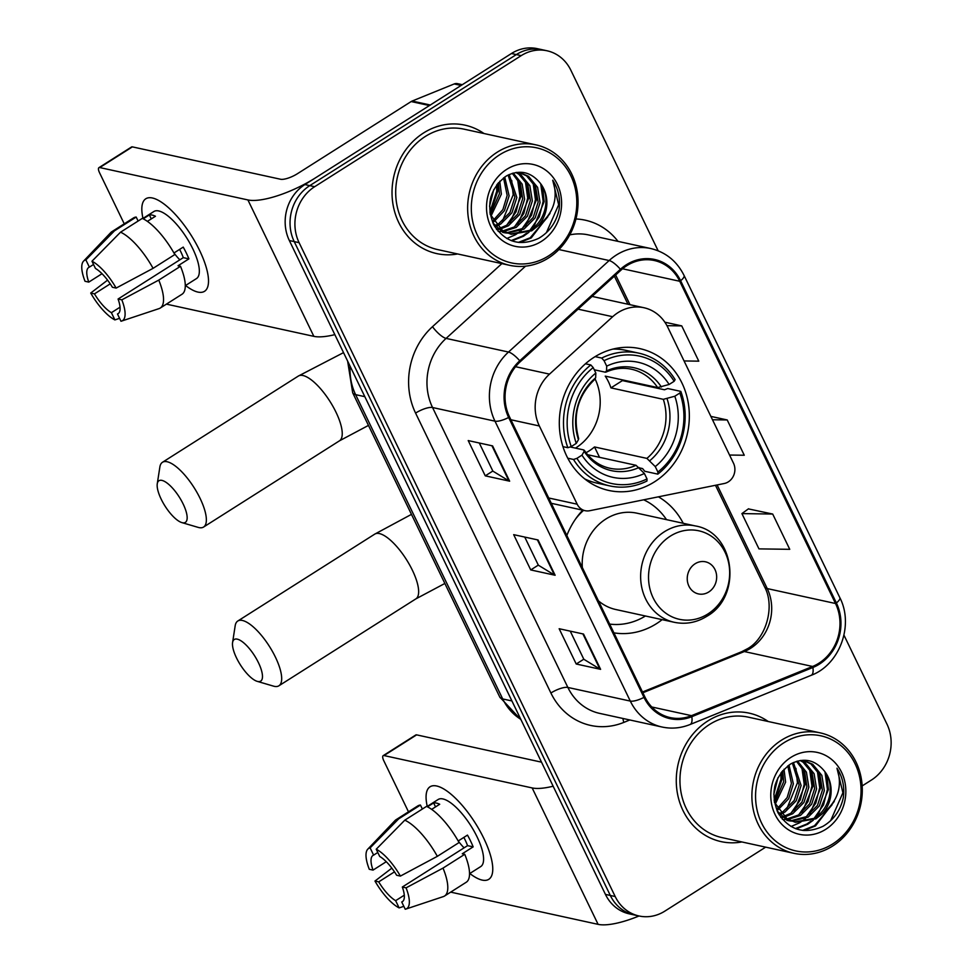 <?xml version="1.0" encoding="UTF-8"?>
<svg xmlns="http://www.w3.org/2000/svg" width="973" height="973" viewBox="0 0 973 973"><rect width="100%" height="100%" fill="white"/><g stroke="black" fill="none" stroke-linecap="round" stroke-linejoin="round"><path stroke-width="1.46" d="M618.074 312.588A41.097 36.585 102.3 0 0 612.674 316.712L549.514 374.131A41.097 36.585 102.3 0 0 539.358 425.979L577.184 504.209A13.695 12.199 102.3 0 0 585.126 510.691A13.695 12.199 102.3 0 0 589.674 510.728L724.253 483.508A13.695 12.199 102.3 0 0 733.496 463.197L667.733 327.171A41.097 36.585 102.3 0 0 643.895 307.723A41.097 36.585 102.3 0 0 618.074 312.588M582.742 510.168A72.598 64.632 102.3 0 0 566.845 535.491M613.902 632.851A72.598 64.632 102.3 0 0 656.483 623.669A72.598 64.632 102.3 0 0 662.163 619.643M594.187 357.213A72.598 64.632 102.3 0 0 559.779 431.708A72.598 64.632 102.3 0 0 608.83 490.465A72.598 64.632 102.3 0 0 654.452 481.866A72.598 64.632 102.3 0 0 688.872 407.383A72.598 64.632 102.3 0 0 639.82 348.614A72.598 64.632 102.3 0 0 594.187 357.213M683.216 523.292A72.598 64.632 102.3 0 0 658.405 496.826M658.149 250.791L570.859 70.238A41.097 36.585 102.3 0 0 547.021 50.778L537.266 48.65A41.097 36.585 102.3 0 0 511.445 53.515L304.902 184.566A41.097 36.585 102.3 0 0 289.346 240.538L605.437 894.394A41.097 36.585 102.3 0 0 629.276 913.854L634.153 914.924A41.097 36.585 102.3 0 1 610.314 895.464A41.097 36.585 102.3 0 0 634.153 914.924L639.03 915.982A41.097 36.585 102.3 0 0 664.863 911.117L765.666 847.155M547.021 50.778A41.097 36.585 102.3 0 0 521.2 55.643L314.656 186.707L309.779 185.636A41.097 36.585 102.3 0 0 294.223 241.608L610.314 895.464L294.223 241.608A41.097 36.585 102.3 0 1 309.779 185.636L516.322 54.585L309.779 185.636L304.902 184.566M542.143 49.72A41.097 36.585 102.3 0 0 516.322 54.585A41.097 36.585 102.3 0 1 542.143 49.72M423.608 132.936A65.75 58.538 102.3 0 0 392.447 200.402A65.75 58.538 102.3 0 0 436.865 253.625A65.75 58.538 102.3 0 0 457.638 253.953A65.75 58.538 102.3 0 1 436.865 253.625A65.75 58.538 102.3 0 1 392.447 200.402A65.75 58.538 102.3 0 1 423.608 132.936A65.75 58.538 102.3 0 1 464.936 125.152A65.75 58.538 102.3 0 0 423.608 132.936M707.87 720.932A65.75 58.538 102.3 0 0 676.697 788.398A65.75 58.538 102.3 0 0 721.115 841.621A65.75 58.538 102.3 0 0 741.888 841.949A65.75 58.538 102.3 0 1 721.115 841.621A65.75 58.538 102.3 0 1 676.697 788.398A65.75 58.538 102.3 0 1 707.87 720.932A65.75 58.538 102.3 0 1 749.186 713.148A65.75 58.538 102.3 0 0 707.87 720.932M626.77 265.714A43.834 39.017 -77.7 0 1 654.318 260.521A43.834 39.017 -77.7 0 1 679.738 281.27L835.515 603.503A43.834 39.017 -77.7 0 1 812.601 666.469L691.499 715.666A43.834 39.017 -77.7 0 1 670.263 717.6A43.834 39.017 -77.7 0 1 644.844 696.85L509.524 416.918A43.834 39.017 -77.7 0 1 520.348 361.628L621.005 270.117A43.834 39.017 -77.7 0 1 626.77 265.714M626.308 264.778A44.928 40.002 102.3 0 0 620.397 269.29L519.752 360.788A44.928 40.002 102.3 0 0 508.648 417.478L643.968 697.398A44.928 40.002 102.3 0 0 691.803 716.687L812.893 667.49A44.928 40.002 102.3 0 0 836.379 602.944L680.614 280.723A44.928 40.002 102.3 0 0 626.308 264.778M772.696 514.048L741.913 513.598L758.964 548.881L789.748 549.319L772.696 514.048L748.383 508.891M483.958 133.508A65.75 58.538 102.3 0 0 464.936 125.152A65.75 58.538 102.3 0 1 483.958 133.508M768.208 721.504A65.75 58.538 102.3 0 0 749.186 713.148A65.75 58.538 102.3 0 1 768.208 721.504M862.163 785.929L871.394 780.066A41.097 36.585 102.3 0 0 886.95 724.094L843.968 635.174M314.656 186.707A41.097 36.585 102.3 0 0 299.1 242.678L615.191 896.534A41.097 36.585 102.3 0 0 639.03 915.982A54.792 16.505 154.2 0 1 598.103 924.35L450.669 892.132M509.645 481.185L485.259 475.846L468.208 440.574L492.593 445.902L509.645 481.185A10.958 3.296 -25.8 0 1 508.928 480.905L491.937 445.756M600.609 669.339L576.223 664.012L559.159 628.728L583.545 634.055L600.609 669.339A10.958 3.296 -25.8 0 1 599.891 669.071L582.9 633.922M555.121 575.262L530.735 569.935L513.683 534.651L538.069 539.979L555.121 575.262A10.958 3.296 -25.8 0 1 554.415 574.994L537.412 539.833M684.068 360.947L698.784 361.165L681.732 325.882L664.863 322.197M729.543 455.036L744.272 455.242L727.208 419.959L710.874 416.395M530.735 569.935L538.312 565.118M524.751 537.072L538.361 565.204L554.415 574.994M576.223 664.012L583.8 659.207M570.239 631.149L583.836 659.28L599.891 669.071M485.259 475.846L492.837 471.041M479.275 442.995L492.873 471.127L508.928 480.905M727.208 419.959L712.491 419.752M681.732 325.882L666.967 325.675M741.913 513.598L748.553 508.77M142.995 218.414A54.792 18.718 57.6 0 1 162.321 202.785A54.792 18.718 57.6 0 1 199.562 250.377A54.792 18.718 57.6 0 1 207.93 274.666A54.792 18.718 57.6 0 1 185.563 285.49A54.792 18.718 57.6 0 0 204.525 291.304A54.792 18.718 57.6 0 0 199.562 250.377A54.792 18.718 57.6 0 0 145.816 198.772A54.792 18.718 57.6 0 0 142.995 218.414M430.431 105.035A6.847 6.093 102.3 0 0 429.434 105.546L315.775 177.67A54.792 16.505 154.2 0 1 247.908 199.939L99.769 167.563A6.847 2.335 -122.4 0 0 98.942 167.66A6.847 2.335 -122.4 0 0 99.562 172.78L124.24 223.826M334.834 334.639A54.792 16.505 154.2 0 1 313.853 336.354L166.419 304.135M98.942 167.66L131.55 146.972A6.847 2.335 57.6 0 1 132.377 146.874L280.516 179.239A13.695 4.123 -25.8 0 0 297.483 173.681L411.153 101.557A6.847 6.093 -77.7 0 1 412.138 101.046L454.209 83.946A6.847 6.093 -77.7 0 1 457.529 83.654L462.309 84.687M102.019 273.705L88.786 282.109A27.402 9.365 57.6 0 1 88.75 267.429A27.402 9.365 57.6 0 1 89.37 267.125L93.542 264.474M120.543 232.182L91.973 261.226L95.463 268.463A27.402 9.365 57.6 0 1 112.394 287.266L116.14 288.081L153.077 268.341L174.824 254.549A45.208 15.446 57.6 0 0 142.289 218.39L120.543 232.182A45.208 15.446 57.6 0 1 153.077 268.341M173.948 252.992L183.228 247.106A39.723 13.573 57.6 0 1 186.329 253.041A39.723 13.573 57.6 0 1 188.908 258.867L178.035 265.763L180.504 266.298L158.769 280.102L121.832 299.842L118.074 299.027L183.301 257.638A27.402 9.365 -122.4 0 0 180.844 251.849A27.402 9.365 -122.4 0 0 179.604 249.404M142.715 218.584L153.892 211.506A39.723 13.573 57.6 0 1 192.849 248.906A39.723 13.573 57.6 0 1 196.461 278.582L185.284 285.673M180.504 266.298A45.208 15.446 57.6 0 1 182 294.247L160.253 308.04A45.208 15.446 57.6 0 1 159.061 308.611L121.576 321.078A35.612 12.175 57.6 0 1 120.98 321.236L117.49 313.999L118.645 313.27M158.769 280.102A45.208 15.446 57.6 0 1 160.253 308.04M91.973 261.226A35.612 12.175 57.6 0 1 116.14 288.081M121.832 299.842A35.612 12.175 57.6 0 1 121.576 321.078M120.044 307.188L111.384 312.674L114.887 319.91L119.582 318.329M114.887 319.91A35.612 12.175 57.6 0 1 90.72 293.043L94.466 293.87L110.229 283.861M107.577 280.139L90.72 293.043M118.074 299.027A27.402 9.365 57.6 0 1 118.11 313.695A27.402 9.365 57.6 0 1 117.49 313.999M111.384 312.674A27.402 9.365 57.6 0 1 94.466 293.87M147.397 221.37L155.461 216.249A39.723 13.573 57.6 0 0 149.368 214.924L143.213 218.828M88.786 282.109L85.028 281.282A35.612 12.175 57.6 0 1 83.544 261.153L110.8 232.547A45.208 15.446 57.6 0 1 111.822 231.708L133.556 217.916A45.208 15.446 57.6 0 1 136.184 217.052L114.449 230.844L85.879 259.9L89.37 267.125M138.117 221.029L136.184 217.052M111.822 231.708A45.208 15.446 57.6 0 1 114.449 230.844M83.544 261.153A35.612 12.175 57.6 0 1 85.879 259.9M179.847 259.827A27.402 9.365 57.6 0 1 173.972 252.98M149.368 214.924L151.289 218.901M183.301 257.638L188.908 258.867M548.504 255.935A58.903 52.433 102.3 0 0 570.798 175.712A58.903 52.433 102.3 0 0 499.611 154.804A58.903 52.433 102.3 0 0 477.317 235.028A58.903 52.433 102.3 0 0 548.504 255.935M548.419 258.027A61.64 54.877 102.3 0 0 577.646 194.77A61.64 54.877 102.3 0 0 536.001 144.88A61.64 54.877 102.3 0 0 497.252 152.177A61.64 54.877 102.3 0 0 468.037 215.434A61.64 54.877 102.3 0 0 509.682 265.325A61.64 54.877 102.3 0 0 548.419 258.027M536.001 144.88L464.06 129.166A61.64 54.877 102.3 0 0 425.323 136.463A61.64 54.877 102.3 0 0 396.096 199.708A61.64 54.877 102.3 0 0 437.741 249.611L509.682 265.325M509.195 174.52L516.845 197.531L511.92 212.819L500.706 224.033L496.935 225.943M495.829 226.381L494.831 226.721M508.125 175.031L514.912 197.105L509.986 212.406L498.772 223.62L496.121 225.018M513.258 173.072L522.173 184.128L524.593 199.222L519.655 214.51L508.453 225.724L500.317 229.056M499.246 229.287L496.789 229.664M512.284 173.352L520.494 184.323L522.659 198.796L517.721 214.096L506.519 225.31L499.453 228.351M498.383 228.631L496.339 229.044M516.724 172.44L520.774 174.617L529.847 185.673L532.34 200.912L527.402 216.201L516.189 227.414L503.844 231.416M502.81 231.489L499.769 231.452M498.772 231.367L498.079 231.282M515.909 172.513L518.84 174.191L527.913 185.259L530.394 200.487L525.469 215.787L514.255 227.001L502.944 230.893M516.505 172.428L520.664 172.939L528.521 176.308L537.595 187.363L540.076 202.603L535.138 217.903L523.936 229.117L507.517 233.143M506.519 233.058L503.576 232.583M519.691 172.744L526.588 175.882L535.661 186.95L538.142 202.177L533.204 217.478L522.002 228.691L506.58 232.766M505.583 232.717L502.615 232.352M538.069 225.772A30.954 27.56 102.3 0 0 539.76 182.596C530.431 171.613 519.302 169.399 506.374 175.979C489.881 188.458 485.673 204.731 493.761 224.812C505.048 242.301 520.032 246.801 538.714 238.324C549.368 232.036 556.142 222.537 559.037 209.827C560.509 198.808 558.405 188.932 552.725 180.212C558.624 198.127 553.734 213.318 538.069 225.772L531.684 230.808L511.324 234.274L502.688 230.735L490.185 214.291M539.76 182.596C551.29 196.035 546.06 221.236 529.738 230.382L510.363 234.043M511.324 234.274L500.754 230.309L492.812 222.853M493.725 189.699L489.553 206.24M491.085 196.351L490.392 199.124M499.769 181.197L501.363 194.15L490.915 216.31M498.419 182.681L499.429 193.724L490.27 214.583M504.732 177.025L509.11 195.841L504.44 210.679L493.773 221.844M503.54 177.864L507.176 195.415L502.895 209.584L493.019 220.628M506.665 169.387A41.912 37.315 102.3 0 0 490.793 226.478A41.912 37.315 102.3 0 0 541.45 241.353A41.912 37.315 102.3 0 0 557.322 184.262A41.912 37.315 102.3 0 0 506.665 169.387M552.725 180.212L558.66 204.756L546.4 232.669M547.775 216.833L530.261 237.728L518.378 242.399M540.733 183.897L543.177 201.375L539.285 216.882L529.957 230.248M526.575 233.228L522.525 236.038L511.178 240.586M532.997 182.206L535.442 199.684L531.538 215.179L522.221 228.558M525.25 180.516L527.694 197.993L523.802 213.488L514.474 226.867M517.514 178.825L519.959 196.303L516.055 211.798L506.738 225.177M496.692 184.858L496.729 191.231L489.857 212.236M550.025 213.403L531.234 237.935L519.691 242.532M542.691 187.144L544.15 201.593L533.411 227.816M529.02 232.219L523.486 236.244L511.895 240.854M534.943 185.454L536.403 199.903L525.675 226.125M521.285 230.516L515.897 234.469M515.276 234.834L506.763 238.507M527.208 183.763L528.667 198.2L517.928 224.435M519.46 182.073L520.92 196.51L510.18 222.744M511.713 180.37L513.185 194.819L502.445 221.053M497.531 183.751L497.69 191.438L490.064 213.61M161.177 499.161A24.653 8.429 -122.4 0 0 181.878 522.598A24.653 8.429 -122.4 0 0 183.131 503.953A24.653 8.429 -122.4 0 0 167.514 483.386A24.653 8.429 -122.4 0 0 157.261 483.8A24.653 8.429 -122.4 0 0 161.177 499.161M157.261 483.8L159.864 467.04A38.361 13.111 57.6 0 1 162.479 462.272A38.361 13.111 57.6 0 1 200.097 498.395A38.361 13.111 57.6 0 1 203.576 527.05A38.361 13.111 57.6 0 1 198.139 527.378L181.878 522.598M575.457 448.115A50.681 45.123 102.3 0 0 575.858 447.872A50.681 45.123 102.3 0 0 595.123 379.008M586.001 452.7A50.681 45.123 102.3 0 0 589.273 450.803A50.681 45.123 102.3 0 0 594.515 446.948L646.899 458.392L655.255 466.59A58.903 52.433 102.3 0 0 674.812 396.23L679.835 393.043A65.203 58.052 102.3 0 1 657.894 472.027L657.809 474.131A67.94 60.484 102.3 0 0 680.808 391.389L679.835 393.043M576.928 458.344L573.523 459.463A67.94 60.484 102.3 0 0 609.816 485.916A67.94 60.484 102.3 0 0 646.948 481.027L647.021 478.923A65.203 58.052 102.3 0 1 576.928 458.344L581.963 455.145A58.903 52.433 102.3 0 0 644.381 473.486L636.026 465.301L587.619 454.719M570.117 446.948L583.618 449.903L584.165 451.387L581.963 455.145M595.135 356.629L601.703 358.064L604.063 360.691A65.203 58.052 102.3 0 1 674.155 381.282L669.12 384.469L657.626 387.57L605.242 376.125A50.681 45.123 -77.7 0 1 610.935 387.874L622.428 380.589A65.069 57.93 102.3 0 0 622.136 379.811M622.428 380.589L664.486 389.772L667.758 388.531L680.808 391.389M657.809 474.131L644.771 471.273L642.594 468.585L639.358 467.867M584.651 478.862A67.94 60.484 102.3 0 0 596.777 483.07L609.816 485.916M573.523 459.463L567.77 458.198M562.941 446.631L567.843 447.702L571.248 446.583A65.203 58.052 102.3 0 1 593.202 367.587L590.83 364.96A67.94 60.484 102.3 0 0 567.843 447.702M590.83 364.96L585.454 363.78M657.894 472.027L655.255 466.59M644.381 473.486L647.021 478.923M593.202 367.587L595.829 373.036A58.903 52.433 102.3 0 0 576.271 443.384L571.248 446.583M674.812 396.23L663.318 399.331L610.935 387.874M594.345 379.069L595.658 377.804L595.829 373.036M576.271 443.384L578.473 439.626L577.926 438.142M583.618 449.903L584.165 451.387A52.688 46.911 102.3 0 0 639.018 467.502M674.155 381.282L675.116 379.628A67.94 60.484 102.3 0 0 638.823 353.163L625.785 350.316A67.94 60.484 102.3 0 0 613.002 349.088M638.823 353.163A67.94 60.484 102.3 0 0 601.703 358.064M669.12 384.469A58.903 52.433 102.3 0 0 606.702 366.14L604.063 360.691M606.702 366.14L606.532 370.908L605.218 372.173L594.248 369.776M657.626 387.57A50.681 45.123 102.3 0 0 631.441 369.217C622.927 367.393 614.425 368.353 605.936 372.124L605.218 372.173M599.526 457.322L594.515 446.948M236.5 657.906A24.653 8.429 -122.4 0 0 257.188 681.343A24.653 8.429 -122.4 0 0 258.453 662.698A24.653 8.429 -122.4 0 0 242.836 642.131A24.653 8.429 -122.4 0 0 232.583 642.545A24.653 8.429 -122.4 0 0 236.5 657.906M232.583 642.545L235.174 625.785A38.361 13.111 57.6 0 1 237.789 621.017A38.361 13.111 57.6 0 1 275.42 657.14A38.361 13.111 57.6 0 1 278.898 685.795A38.361 13.111 57.6 0 1 273.462 686.123L257.188 681.343M708.77 591.973A16.444 14.631 102.3 0 0 714.997 569.582A16.444 14.631 102.3 0 0 695.123 563.756A16.444 14.631 102.3 0 0 688.908 586.135A16.444 14.631 102.3 0 0 708.77 591.973M598.419 600.827A49.319 43.894 102.3 0 0 615.824 609.524L674.265 622.294A49.319 43.894 102.3 0 1 640.952 582.377A49.319 43.894 102.3 0 1 664.328 531.781A49.319 43.894 102.3 0 1 695.318 525.931L636.877 513.172A49.319 43.894 102.3 0 0 605.887 519.01A49.319 43.894 102.3 0 0 582.328 567.527M666.481 519.631A65.069 57.93 102.3 0 0 643.676 499.806M583.557 510.351A65.069 57.93 102.3 0 0 575.602 518.974M609.67 624.094A65.069 57.93 102.3 0 0 645.427 615.994M427.244 806.41A54.792 18.718 57.6 0 1 446.571 790.781A54.792 18.718 57.6 0 1 483.812 838.373A54.792 18.718 57.6 0 1 492.18 862.662A54.792 18.718 57.6 0 1 469.813 873.499A54.792 18.718 57.6 0 0 488.774 879.312A54.792 18.718 57.6 0 0 483.812 838.373A54.792 18.718 57.6 0 0 430.066 786.78A54.792 18.718 57.6 0 0 427.244 806.41M553.138 786.22A54.792 16.505 154.2 0 1 532.158 787.935L384.019 755.559A6.847 2.335 -122.4 0 0 383.192 755.656A6.847 2.335 -122.4 0 0 383.812 760.777L408.49 811.823M383.192 755.656L415.799 734.968A6.847 2.335 57.6 0 1 416.626 734.87L541.511 762.163M386.269 861.713L373.036 870.105A27.402 9.365 57.6 0 1 373 855.437A27.402 9.365 57.6 0 1 373.62 855.133L377.792 852.482M404.792 820.178L376.223 849.222L379.713 856.459A27.402 9.365 57.6 0 1 396.643 875.262L400.389 876.089L437.339 856.337L459.074 842.545A45.208 15.446 57.6 0 0 426.539 806.386L404.792 820.178A45.208 15.446 57.6 0 1 437.339 856.337M464.097 847.836A27.402 9.365 57.6 0 1 458.222 840.976L467.478 835.102A39.723 13.573 57.6 0 1 470.579 841.049A39.723 13.573 57.6 0 1 473.158 846.863L462.284 853.759L464.753 854.306L443.019 868.098L406.082 887.85L402.323 887.023L467.551 845.646A27.402 9.365 -122.4 0 0 465.094 839.845A27.402 9.365 -122.4 0 0 463.853 837.4M426.977 806.593L438.142 799.502A39.723 13.573 57.6 0 1 477.098 836.902A39.723 13.573 57.6 0 1 480.711 866.59L469.533 873.669M464.753 854.306A45.208 15.446 57.6 0 1 466.249 882.243L444.515 896.048A45.208 15.446 57.6 0 1 443.311 896.607L405.826 909.086A35.612 12.175 57.6 0 1 405.23 909.232L401.74 902.007L402.895 901.266M443.019 868.098A45.208 15.446 57.6 0 1 444.515 896.048M376.223 849.222A35.612 12.175 57.6 0 1 400.389 876.089M406.082 887.85A35.612 12.175 57.6 0 1 405.826 909.086M404.294 895.184L395.646 900.67L399.137 907.906L403.831 906.325M399.137 907.906A35.612 12.175 57.6 0 1 374.97 881.052L378.716 881.866L394.479 871.857M391.827 868.147L374.97 881.052M402.323 887.023A27.402 9.365 57.6 0 1 402.36 901.703A27.402 9.365 57.6 0 1 401.74 902.007M395.646 900.67A27.402 9.365 57.6 0 1 378.716 881.866M431.647 809.366L439.711 804.257A39.723 13.573 57.6 0 0 433.617 802.92L427.463 806.824M373.036 870.105L369.278 869.29A35.612 12.175 57.6 0 1 367.794 849.149L395.05 820.543A45.208 15.446 57.6 0 1 396.072 819.704L417.806 805.912A45.208 15.446 57.6 0 1 420.433 805.048L398.699 818.852L370.129 847.897L373.62 855.133M422.367 809.037L420.433 805.048M396.072 819.704A45.208 15.446 57.6 0 1 398.699 818.852M367.794 849.149A35.612 12.175 57.6 0 1 370.129 847.897M433.617 802.92L435.539 806.897M467.551 845.646L473.158 846.863M832.754 843.932A58.903 52.433 102.3 0 0 855.048 763.708A58.903 52.433 102.3 0 0 783.861 742.8A58.903 52.433 102.3 0 0 761.567 823.024A58.903 52.433 102.3 0 0 832.754 843.932M832.669 846.024A61.64 54.877 102.3 0 0 861.896 782.779A61.64 54.877 102.3 0 0 820.251 732.876A61.64 54.877 102.3 0 0 781.501 740.185A61.64 54.877 102.3 0 0 752.287 803.43A61.64 54.877 102.3 0 0 793.932 853.321A61.64 54.877 102.3 0 0 832.669 846.024M820.251 732.876L748.31 717.162A61.64 54.877 102.3 0 0 709.572 724.459A61.64 54.877 102.3 0 0 680.346 787.716A61.64 54.877 102.3 0 0 721.99 837.607L793.932 853.321M793.445 762.516L801.107 785.527L796.169 800.828L784.956 812.041L781.197 813.939M780.078 814.377L779.081 814.729M792.375 763.027L799.161 785.102L794.236 800.402L783.022 811.616L780.382 813.014M797.507 761.081L806.422 772.124L808.843 787.218L803.905 802.518L792.703 813.732L784.566 817.052M783.496 817.296L781.039 817.661M796.534 761.36L804.744 772.331L806.909 786.804L801.971 802.093L790.769 813.306L783.703 816.359M782.633 816.639L780.589 817.04M800.974 760.436L805.024 762.613L814.097 773.681L816.59 788.908L811.652 804.209L800.451 815.423L788.094 819.424M787.06 819.485L784.019 819.448M783.022 819.363L782.328 819.278M800.159 760.521L803.09 762.2L812.163 773.255L814.656 788.495L809.718 803.783L798.505 814.997L787.193 818.889M800.755 760.436L804.914 760.935L812.771 764.316L821.844 775.372L824.326 790.611L819.4 805.899L808.186 817.113L791.767 821.139M790.769 821.054L787.826 820.58M803.941 760.752L810.837 763.89L819.911 774.946L822.392 790.185L817.454 805.474L806.252 816.688L790.83 820.774M789.833 820.726L786.865 820.348M822.319 813.781A30.954 27.56 102.3 0 0 824.009 770.604C814.681 759.609 803.552 757.395 790.623 763.975C774.131 776.454 769.923 792.727 778.011 812.808C789.298 830.297 804.282 834.798 822.963 826.32C833.618 820.032 840.392 810.545 843.287 797.836C844.759 786.816 842.654 776.94 836.975 768.208C842.873 786.123 837.984 801.314 822.319 813.781L815.933 818.804L795.573 822.27L786.938 818.731L774.435 802.299M824.009 770.604C835.539 784.031 830.31 809.232 814 818.378L794.613 822.051M795.573 822.27L785.004 818.305L777.062 810.85M777.974 777.707L773.815 794.236M775.335 784.347L774.642 787.121M784.019 769.205L785.612 782.146L775.165 804.318M782.669 770.677L783.679 781.72L774.52 802.579M788.981 765.021L793.36 783.837L788.689 798.687L778.023 809.852M787.789 765.873L791.426 783.411L787.145 797.592L777.269 808.636M790.915 757.383A41.912 37.315 102.3 0 0 775.043 814.474A41.912 37.315 102.3 0 0 825.7 829.349A41.912 37.315 102.3 0 0 841.572 772.258A41.912 37.315 102.3 0 0 790.915 757.383M836.975 768.208L842.91 792.764L830.662 820.665M832.024 804.829L814.51 825.724L802.628 830.395M824.982 771.905L827.427 789.383L823.535 804.878L814.206 818.244M810.825 821.224L806.775 824.034L795.428 828.595M817.247 770.215L819.692 787.692L815.788 803.187L806.471 816.554M809.5 768.512L811.944 785.989L808.052 801.497L798.724 814.863M801.764 766.821L804.209 784.299L800.305 799.806L790.988 813.173M780.942 772.854L780.978 779.227L774.107 800.232M834.275 801.411L815.483 825.931L803.941 830.541M826.941 775.14L828.4 789.59L817.661 815.812M813.27 820.215L807.736 824.24L796.145 828.862M819.193 773.45L820.653 787.899L809.925 814.121M805.535 818.524L800.147 822.465M799.526 822.83L791.013 826.515M811.458 771.759L812.917 786.208L802.178 812.431M803.71 770.069L805.17 784.518L794.442 810.74M795.963 768.378L797.434 782.827L786.695 809.05M781.781 771.747L781.939 779.434L774.313 801.618M612.674 316.712L578.059 309.159M539.358 425.979L510.886 419.752M549.514 374.131L515.568 366.712M577.184 504.209L548.711 497.981M289.346 240.538L299.1 242.678M511.445 53.515L521.2 55.643M605.437 894.394L615.191 896.534M350.122 366.262A54.792 48.784 102.3 0 0 355.619 394.649L364.826 396.668M521.017 719.777L499.781 697.069L352.688 392.788A27.402 8.258 -25.8 0 0 355.619 394.649L502.713 698.942L511.92 700.949M499.781 697.069A27.402 8.258 -25.8 0 0 502.713 698.942A54.792 48.784 102.3 0 0 520.81 719.327M812.601 666.469L744.321 651.545A43.834 39.017 102.3 0 0 750.633 648.286A43.834 39.017 102.3 0 0 767.235 588.58L717.125 484.943M642.873 692.764L744.321 651.545A24.653 9.584 -112.1 0 0 741.718 651.703L747.665 648.626C766.152 638.3 775.25 606.398 764.596 586.889A24.653 7.431 -25.8 0 0 767.235 588.58L835.515 603.503M679.738 281.27L622.55 268.779M643.968 697.398A13.695 4.123 154.2 0 1 630.297 701.083L494.977 421.163A54.792 48.784 -77.7 0 1 508.502 352.044L609.159 260.533A54.792 48.784 -77.7 0 1 616.359 255.023A54.792 48.784 -77.7 0 1 650.803 248.541L588.373 234.894A54.792 48.784 102.3 0 0 569.752 234.882M620.397 269.29A13.695 3.892 47.7 0 0 609.159 260.533L558.903 249.55M519.752 360.788A13.695 3.892 47.7 0 0 508.502 352.044L446.084 338.397A54.792 48.784 102.3 0 0 432.547 407.517L494.977 421.163A13.695 4.123 -25.8 0 0 508.648 417.478M662.078 727.026A54.792 48.784 -77.7 0 1 630.297 701.083L567.867 687.449A54.792 48.784 102.3 0 0 599.648 713.379L662.078 727.026C671.54 729.032 680.869 728.193 690.064 724.52L811.166 675.323C839.663 664.754 854.16 625.201 839.821 597.641L684.043 275.408A13.695 4.123 154.2 0 1 680.614 280.723M691.803 716.687A13.695 5.327 67.9 0 1 690.064 724.52M812.893 667.49A13.695 5.327 67.9 0 1 811.166 675.323M836.379 602.944A13.695 4.123 -25.8 0 0 839.821 597.641M629.811 719.971L623.802 722.416A68.487 60.971 -77.7 0 1 550.9 693.007L415.58 413.087A68.487 60.971 -77.7 0 1 432.499 326.685L501.861 263.622M575.943 218.974A68.487 60.971 -77.7 0 1 618.013 241.377M525.542 266.164L446.084 338.397A13.695 3.892 -132.3 0 1 432.499 326.685M415.58 413.087A13.695 4.123 -25.8 0 1 432.547 407.517L567.867 687.449A13.695 4.123 -25.8 0 0 550.9 693.007M622.951 718.475A13.695 5.327 -112.1 0 0 623.802 722.416M691.499 715.666L651.776 706.982M629.993 304.683L615.641 274.994M313.853 336.354L247.908 199.939M429.434 105.546L411.153 101.557M132.377 146.874L99.769 167.563M412.138 101.046L430.285 105.011M461.105 85.454L454.209 83.946M368.463 425.408L339.455 440.83A38.361 13.111 -122.4 0 0 335.977 412.175A38.361 13.111 -122.4 0 0 298.358 376.052L162.479 462.272M584.299 450.292C590.879 459.913 599.38 465.897 609.803 468.244A50.681 45.123 102.3 0 0 636.026 465.301M649.891 460.606A52.688 46.911 102.3 0 0 667.077 398.784M595.658 377.804A52.688 46.911 102.3 0 0 578.473 439.626M646.899 458.392A50.681 45.123 102.3 0 0 663.318 399.331M661.397 387.023A52.688 46.911 102.3 0 0 606.532 370.908M444.868 583.459L415.86 598.881A38.361 13.111 -122.4 0 0 412.382 570.227A38.361 13.111 -122.4 0 0 374.763 534.116L237.789 621.017M707.906 613.951A45.305 40.331 102.3 0 0 725.055 552.25A45.305 40.331 102.3 0 0 670.3 536.159A45.305 40.331 102.3 0 0 653.151 597.872A45.305 40.331 102.3 0 0 707.906 613.951M598.103 924.35L532.158 787.935M416.626 734.87L384.019 755.559M585.126 510.691L551.277 503.296M643.895 307.723L592.095 296.4M352.688 392.788L347.629 361.092M684.043 275.408C676.807 261.092 665.714 252.141 650.803 248.541M642.508 692.01L741.718 651.703M764.596 586.889L715.471 485.284M627.95 304.233L614.377 276.137M343.53 352.627L298.358 376.052M339.455 440.83L203.576 527.05M578.68 438.677C572.404 415.216 577.926 395.293 595.257 378.911M411.47 514.364L374.763 534.116M415.86 598.881L278.898 685.795M695.318 525.931C734.956 532.28 742.861 596.096 706.909 616.262C696.619 622.623 685.734 624.63 674.265 622.294"/></g></svg>
